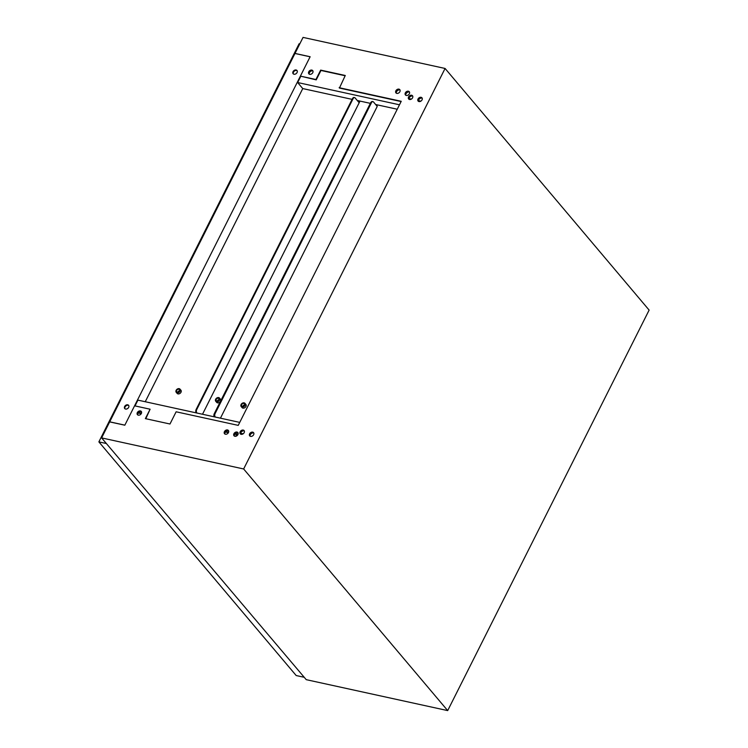 <?xml version="1.0" encoding="UTF-8"?>
<svg xmlns="http://www.w3.org/2000/svg" width="748" height="748" viewBox="0 0 748 748"><rect width="100%" height="100%" fill="white"/><g stroke="black" fill="none" stroke-linecap="round" stroke-linejoin="round"><path stroke-width="1.12" d="M312.776 72.65A2.515 1.879 139.8 0 1 308.849 73.828A2.515 1.879 139.8 0 1 308.765 71.771A2.515 1.879 139.8 0 1 312.692 70.583A2.515 1.879 139.8 0 1 312.776 72.65M309.018 73.996A2.515 1.879 139.8 0 1 309.064 72.135A2.515 1.879 139.8 0 1 312.832 70.78M399.89 91.695A2.515 1.879 139.8 0 1 395.954 92.883A2.515 1.879 139.8 0 1 395.87 90.817A2.515 1.879 139.8 0 1 399.806 89.638A2.515 1.879 139.8 0 1 399.89 91.695M396.122 93.051A2.515 1.879 139.8 0 1 396.178 91.181A2.515 1.879 139.8 0 1 399.937 89.825M409.352 93.771A2.515 1.879 139.8 0 1 405.425 94.959A2.515 1.879 139.8 0 1 405.341 92.892A2.515 1.879 139.8 0 1 409.268 91.705A2.515 1.879 139.8 0 1 409.352 93.771M405.594 95.127A2.515 1.879 139.8 0 1 405.65 93.257A2.515 1.879 139.8 0 1 409.408 91.901M412.578 97.81A2.515 1.879 139.8 0 1 408.651 98.998A2.515 1.879 139.8 0 1 408.567 96.931A2.515 1.879 139.8 0 1 412.494 95.744A2.515 1.879 139.8 0 1 412.578 97.81M408.819 99.166A2.515 1.879 139.8 0 1 408.866 97.296A2.515 1.879 139.8 0 1 412.634 95.94M422.05 99.877A2.515 1.879 139.8 0 1 418.113 101.064A2.515 1.879 139.8 0 1 418.029 98.998A2.515 1.879 139.8 0 1 421.966 97.82A2.515 1.879 139.8 0 1 422.05 99.877M418.282 101.232A2.515 1.879 139.8 0 1 418.338 99.362A2.515 1.879 139.8 0 1 422.096 98.007M137.342 412.597A2.515 1.879 -40.2 0 0 137.426 414.663A2.515 1.879 -40.2 0 0 141.353 413.476A2.515 1.879 -40.2 0 0 141.269 411.419A2.515 1.879 -40.2 0 0 137.342 412.597M141.409 411.606A2.515 1.879 -40.2 0 0 137.651 412.961A2.515 1.879 -40.2 0 0 137.595 414.831M224.447 431.652A2.515 1.879 -40.2 0 0 224.531 433.718A2.515 1.879 -40.2 0 0 228.467 432.531A2.515 1.879 -40.2 0 0 228.383 430.465A2.515 1.879 -40.2 0 0 224.447 431.652M228.523 430.661A2.515 1.879 -40.2 0 0 224.755 432.017A2.515 1.879 -40.2 0 0 224.699 433.887M233.918 433.718A2.515 1.879 -40.2 0 0 234.002 435.785A2.515 1.879 -40.2 0 0 237.929 434.597A2.515 1.879 -40.2 0 0 237.845 432.54A2.515 1.879 -40.2 0 0 233.918 433.718M237.986 432.727A2.515 1.879 -40.2 0 0 234.227 434.083A2.515 1.879 -40.2 0 0 234.171 435.953M240.164 431.755A2.515 1.879 -40.2 0 0 240.248 433.821A2.515 1.879 -40.2 0 0 244.175 432.634A2.515 1.879 -40.2 0 0 244.091 430.568A2.515 1.879 -40.2 0 0 240.164 431.755M244.231 430.764A2.515 1.879 -40.2 0 0 240.473 432.12A2.515 1.879 -40.2 0 0 240.417 433.99M249.636 433.821A2.515 1.879 -40.2 0 0 249.72 435.888A2.515 1.879 -40.2 0 0 253.647 434.7A2.515 1.879 -40.2 0 0 253.563 432.643A2.515 1.879 -40.2 0 0 249.636 433.821M253.703 432.83A2.515 1.879 -40.2 0 0 249.935 434.186A2.515 1.879 -40.2 0 0 249.888 436.056M306.231 679.661L101.616 437.907L243.642 468.968L447.687 710.6L306.269 679.67M401.106 101.55L339.433 88.068L345.277 75.483L320.658 70.106L315.927 79.512L300.397 76.118L310.139 56.736L294.993 53.417L303.052 37.4L445.079 68.461L649.124 310.093L447.687 710.6M300.397 76.118L316.226 79.877L320.967 70.462L345.137 75.754M101.616 437.907L109.675 421.891L124.823 425.201L134.575 405.818L150.105 409.212L145.804 418.721M243.642 468.968L445.079 68.461M339.134 87.703L401.246 101.289L238.238 425.378L176.126 411.793L169.983 424.004L145.364 418.628L150.105 409.212M309.139 74.089A2.73 2.038 139.8 0 1 309.41 72.696A2.73 2.038 139.8 0 1 312.898 70.91M396.244 93.145A2.73 2.038 139.8 0 1 396.515 91.752A2.73 2.038 139.8 0 1 400.012 89.966M405.715 95.211A2.73 2.038 139.8 0 1 405.986 93.818A2.73 2.038 139.8 0 1 409.474 92.032M408.941 99.25A2.73 2.038 139.8 0 1 409.212 97.857A2.73 2.038 139.8 0 1 412.7 96.071M418.403 101.326A2.73 2.038 139.8 0 1 418.674 99.933A2.73 2.038 139.8 0 1 422.171 98.147M352.102 99.362L302.762 88.573L297.657 82.532L300.696 76.483M408.96 98.568L411.381 99.091M418.431 100.634L420.853 101.167M399.479 104.795L297.657 82.532M357.254 100.484L370.354 103.355M375.627 104.505L397.244 109.236M299.77 43.926L299.097 43.777L98.876 441.881L106.356 443.517M303.669 677.174L296.189 675.538L98.876 441.881M124.963 408.773A2.515 1.879 139.8 0 1 125.533 406.286A2.515 1.879 139.8 0 1 128.132 405.294A2.515 1.879 139.8 0 1 128.759 405.566M127.721 404.808A2.515 1.879 139.8 0 1 128.581 405.304A2.515 1.879 139.8 0 1 128.319 407.903A2.515 1.879 139.8 0 1 125.589 409.053A2.515 1.879 139.8 0 1 124.729 408.558A2.515 1.879 139.8 0 1 124.991 405.958A2.515 1.879 139.8 0 1 127.721 404.808M293.366 73.949A2.515 1.879 139.8 0 1 293.936 71.462A2.515 1.879 139.8 0 1 296.535 70.462A2.515 1.879 139.8 0 1 297.152 70.742M296.124 69.985A2.515 1.879 139.8 0 1 296.975 70.48A2.515 1.879 139.8 0 1 296.722 73.08A2.515 1.879 139.8 0 1 293.992 74.23A2.515 1.879 139.8 0 1 293.132 73.734A2.515 1.879 139.8 0 1 293.394 71.135A2.515 1.879 139.8 0 1 296.124 69.985M145.252 401.732L302.753 88.582L297.751 82.663M310.111 56.792L294.964 53.482L109.704 421.825L124.851 425.144L310.111 56.792M224.821 433.98A2.73 2.038 139.8 0 1 225.092 432.578A2.73 2.038 139.8 0 1 228.589 430.792M240.538 434.074A2.73 2.038 139.8 0 1 240.809 432.681A2.73 2.038 139.8 0 1 244.306 430.895M250.01 436.149A2.73 2.038 139.8 0 1 250.281 434.756A2.73 2.038 139.8 0 1 253.768 432.97M234.292 436.047A2.73 2.038 139.8 0 1 234.563 434.653A2.73 2.038 139.8 0 1 238.06 432.868M137.716 414.925A2.73 2.038 139.8 0 1 137.987 413.532A2.73 2.038 139.8 0 1 141.484 411.746M135.014 405.912L137.922 400.133L239.743 422.396M140.119 411.765L141.587 412.083M227.233 430.811L228.701 431.138M236.705 432.886L238.163 433.204M240.519 433.718L242.52 434.158M243.156 433.803L240.594 433.242M235.704 436.29L236.602 434.495M177.809 392.242A1.758 1.309 139.8 0 1 179.66 390.671M179.52 391.036A1.758 1.309 139.8 0 1 176.715 390.428A1.758 1.309 139.8 0 1 179.52 391.036M176.154 390.306A2.468 1.842 139.8 0 1 180.006 389.138A2.468 1.842 139.8 0 1 180.09 391.167A2.468 1.842 139.8 0 1 176.229 392.326A2.468 1.842 139.8 0 1 176.154 390.306M176.229 392.326L177.154 393.411A2.468 1.842 -40.2 0 0 181.007 392.251A2.468 1.842 -40.2 0 0 180.923 390.222L180.006 389.138M359.573 100.989L358.862 102.392L355.094 97.923A2.375 1.374 102.3 0 0 354.589 97.605A2.375 1.374 102.3 0 0 353.065 98.717L196.752 409.511A2.375 1.374 102.3 0 0 196.761 412.728L197.051 413.064M141.409 413.373L138.539 412.746M141.269 413.644L138.324 412.999M360.012 101.092L202.502 414.252M354.29 97.595A2.375 1.374 102.3 0 0 354.019 97.483A2.375 1.374 102.3 0 0 352.495 98.596L196.182 409.39A2.375 1.374 102.3 0 0 196.191 412.597L196.481 412.933M217.313 401.18A1.758 1.309 139.8 0 1 219.164 399.61M219.024 399.974A1.758 1.309 139.8 0 1 216.228 399.367A1.758 1.309 139.8 0 1 219.024 399.974M215.658 399.236A2.468 1.842 139.8 0 1 219.51 398.076A2.468 1.842 139.8 0 1 219.594 400.096A2.468 1.842 139.8 0 1 215.742 401.265A2.468 1.842 139.8 0 1 215.658 399.236M215.742 401.265L216.658 402.349A2.468 1.842 -40.2 0 0 220.51 401.19A2.468 1.842 -40.2 0 0 220.426 399.161L219.51 398.076M214.283 416.832A2.375 1.374 -77.7 0 1 214.283 413.644L370.597 102.85A2.375 1.374 -77.7 0 1 371.307 101.962M242.754 406.445A1.758 1.309 139.8 0 1 244.615 404.883M244.474 405.248A1.758 1.309 139.8 0 1 241.669 404.631A1.758 1.309 139.8 0 1 244.474 405.248M241.099 404.509A2.468 1.842 139.8 0 1 244.961 403.35A2.468 1.842 139.8 0 1 245.045 405.369A2.468 1.842 139.8 0 1 241.183 406.529A2.468 1.842 139.8 0 1 241.099 404.509M241.183 406.529L242.1 407.623A2.468 1.842 -40.2 0 0 245.961 406.454A2.468 1.842 -40.2 0 0 245.877 404.434L244.961 403.35M215.424 417.085L215.134 416.739A2.375 1.374 -77.7 0 1 215.125 413.532L371.438 102.738A2.375 1.374 -77.7 0 1 372.962 101.625A2.375 1.374 -77.7 0 1 373.467 101.943L377.235 106.412L220.436 418.179M237.986 434.495L235.115 433.868M228.514 432.428L225.644 431.802M376.842 105.945L377.375 104.888M237.845 434.766L234.9 434.121M228.374 432.69L225.438 432.045M214.854 416.954L214.564 416.617A2.375 1.374 -77.7 0 1 214.554 413.41L370.868 102.616A2.375 1.374 -77.7 0 1 372.392 101.504A2.375 1.374 -77.7 0 1 372.663 101.616M196.761 412.728L196.191 412.597M353.065 98.717L352.495 98.596M196.182 409.39L196.752 409.511M215.134 416.739L214.564 416.617M214.554 413.41L215.125 413.532M371.438 102.738L370.868 102.616M354.589 97.605L354.019 97.483M372.392 101.504L372.962 101.625"/></g></svg>
